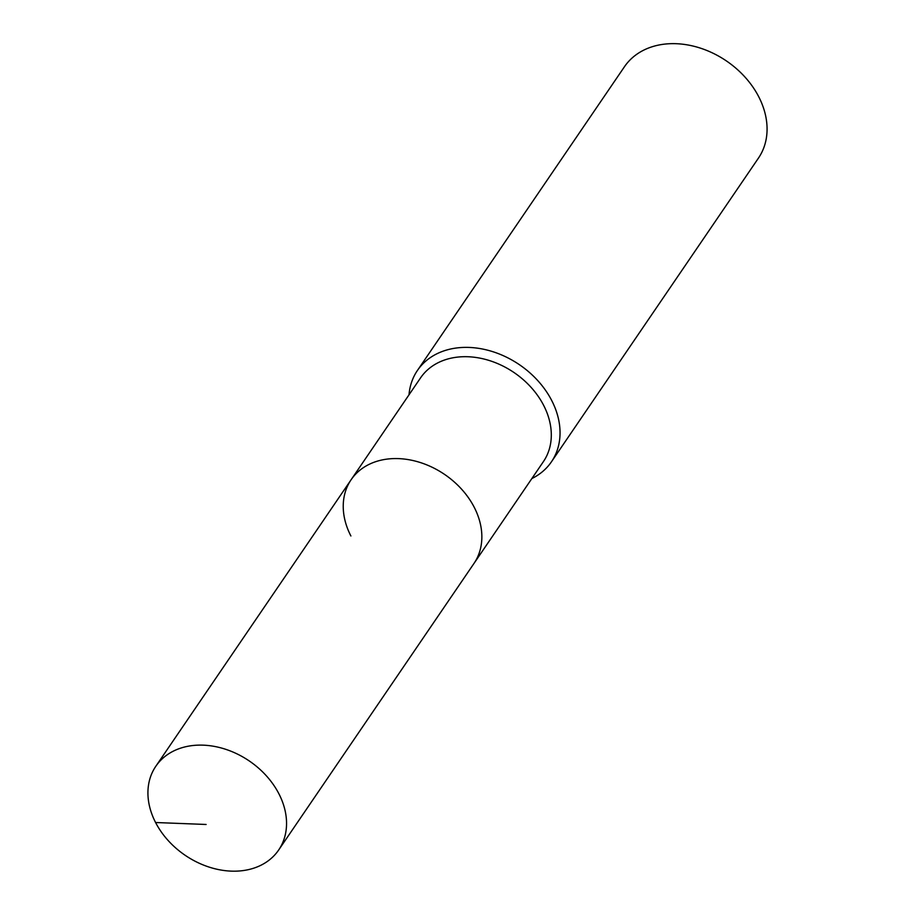 <?xml version="1.0" encoding="UTF-8"?>
<svg xmlns="http://www.w3.org/2000/svg" width="915" height="915" viewBox="0 0 915 915"><rect width="100%" height="100%" fill="white"/><g stroke="black" fill="none" stroke-linecap="round" stroke-linejoin="round"><path stroke-width="1.37" d="M155.584 822.516A74.332 57.027 -145.7 0 0 216.992 869.25A74.332 57.027 -145.7 0 0 278.663 850.012A74.332 57.027 -145.7 0 0 278.892 793.774A74.332 57.027 -145.7 0 0 217.484 747.04A74.332 57.027 -145.7 0 0 155.813 766.278A74.332 57.027 -145.7 0 0 155.584 822.516L206.115 824.472M278.663 850.012L473.97 563.468A74.332 57.027 -145.7 0 0 474.199 507.23A74.332 57.027 -145.7 0 0 412.802 460.497A74.332 57.027 -145.7 0 0 351.12 479.735L420.568 377.861A74.332 57.027 -145.7 0 1 482.239 358.623A74.332 57.027 -145.7 0 1 543.647 405.356A74.332 57.027 -145.7 0 1 543.418 461.595L473.97 563.468A74.332 57.027 -145.7 0 0 474.199 507.23A74.332 57.027 -145.7 0 0 412.802 460.497A74.332 57.027 -145.7 0 0 351.12 479.735A74.332 57.027 -145.7 0 0 350.891 535.973M531.855 478.556A81.092 62.209 -145.7 0 0 551.436 461.812A81.092 62.209 -145.7 0 0 551.688 400.461A81.092 62.209 -145.7 0 0 484.698 349.484A81.092 62.209 -145.7 0 0 417.423 370.472A81.092 62.209 -145.7 0 0 409.005 394.822M551.436 461.812L758.466 158.078A81.092 62.209 -145.7 0 0 758.718 96.727A81.092 62.209 -145.7 0 0 691.729 45.75A81.092 62.209 -145.7 0 0 624.453 66.738L417.423 370.472M351.12 479.735L155.813 766.278"/></g></svg>
